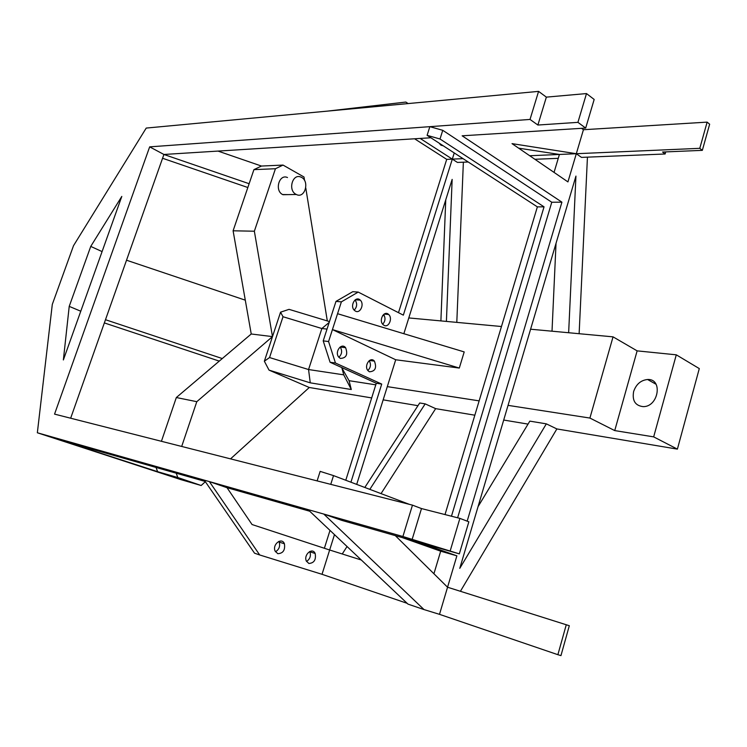 <?xml version="1.0" encoding="UTF-8"?>
<svg xmlns="http://www.w3.org/2000/svg" width="747" height="747" viewBox="0 0 747 747"><rect width="100%" height="100%" fill="white"/><g stroke="black" fill="none" stroke-linecap="round" stroke-linejoin="round"><path stroke-width="1.12" d="M343.751 374.845L351.295 389.514L349.073 380.69L341.902 368.01L343.751 374.845L308.558 369.541L269.546 357.552L264.354 361.221L269.032 370.12L310.257 382.837L308.558 369.541L321.864 328.521L327.027 329.091M310.257 382.837L351.295 389.514M304.561 180.522L303.992 176.992L283.029 165.078L275.447 168.729L254.353 231.215L272.487 336.617L280.564 312.171L283.01 316.728L269.546 357.552M161.417 441.3L176.329 397.535L251.235 333.993L272.487 336.617L264.354 361.221M283.01 316.728L321.864 328.521L329.175 322.433M375.797 384.836L349.073 380.69M382.66 315.514L384.378 315.673M329.455 321.583L289.052 309.351L280.564 312.171M446.407 321.415L452.15 179.392L408.796 317.933L501.461 326.514M508.044 405.36L530.594 329.212L613.044 336.85L589.915 418.059L614.734 430.589L653.672 436.874L677.389 449.124L556.87 428.937L546.337 423.857L459.778 568.346L508.044 405.36L589.915 418.059M677.389 449.124L699.295 368.588L676.287 354.825L637.135 350.866L613.044 336.85M335.45 363.014L328.577 341.538L323.208 340.884L330.081 362.258L335.45 363.014L381.717 384.079L350.931 482.198M335.982 301.396L341.388 301.844L358.205 292.086L352.78 291.685L335.982 301.396L323.208 340.884M414.585 138.783L446.715 159.363L398.496 312.666M327.233 111.144L405.854 102.059L332.686 110.631L146.225 128.073L73.523 245.679L52.299 304.393L37.35 432.774L402.904 536.514L459.33 553.863L341.612 520.323L323.768 514.057L424.025 609.58L439.507 614.342L447.556 587.226L395.303 535.618M440.889 320.902L445.754 199.832M474.84 415.201L435.65 408.646L425.183 403.875L419.721 402.978L364.816 487.464M309.744 511.237L226.546 487.539L209.375 481.591L259.704 554.965L254.54 553.2L204.295 480.153M330.081 362.258L376.292 383.248L345.786 480.246M330.006 530.398L324.385 548.27M367.841 370.503C370.755 367.561 371.212 364.284 369.205 360.661M306.541 561.445C310.014 559.101 311.135 555.88 309.893 551.781L309.744 551.482M382.688 324.207C385.387 321.191 385.704 317.933 383.622 314.459M440.132 144.488L440.459 143.994M338.849 357.271C342.005 354.218 342.462 350.801 340.221 347.019L340.184 346.972M275.447 551.762C279.07 549.568 280.321 546.346 279.21 542.089L278.836 541.37M354.181 310.145C357.131 306.97 357.421 303.571 355.058 299.939M459.302 368.056L395.705 359.765L332.434 329.586L459.302 368.056L464.204 351.921L337.56 313.703L328.577 341.538M337.56 313.703L341.388 301.844M408.796 317.933L403.856 333.713M456.8 322.377L463.364 162.192M468.21 161.996L457.453 162.435L452.308 159.12L403.343 315.15L358.205 292.086M384.089 325.356L383.071 324.628C378.355 320.416 384.145 309.921 388.645 314.487C392.95 318.073 388.795 328.036 384.089 325.356M355.479 311.144L354.321 310.285C349.512 305.775 355.693 295.326 360.278 300.163C364.639 303.964 360.325 313.889 355.479 311.144M269.032 370.12L309.295 387.488L371.679 397.927M417.965 405.686L383.155 399.85M528.036 424.109L503.693 420.038M478.043 506.643L529.838 421.131L546.337 423.857M479.144 400.868L387.301 386.629L356.702 484.392M530.025 119.436L537.887 125.038L577.926 122.349L585.685 128.073L594.173 99.454L586.498 93.571L546.356 97.129L538.578 91.377L530.025 119.436L429.861 126.663L442.756 130.314L551.772 202.241L457.622 517.792M330.753 484.364L333.517 475.606L320.146 471.376L317.12 480.891L54.55 414.118L149.671 146.86L429.861 126.663L427.107 135.328L440.002 138.998L442.756 130.314M451.468 516.214L544.04 206.844L537.373 206.872L427.107 135.328M544.04 206.844L440.002 138.998M538.578 91.377L332.686 110.631M317.12 480.891L412.465 505.14L402.904 536.514M63.364 359.951L69.219 306.373L90.751 246.407L121.798 196.424L63.364 359.951M409.347 504.346L333.517 475.606M459.33 553.863L468.845 521.798L459.891 518.371L421.495 508.567L412.465 505.14M585.685 128.073L462.141 135.805L561.912 202.166L551.772 202.241M537.373 206.872L445.016 514.571M430.851 137.765L163.91 154.47L149.671 146.86M566.282 624.716L557.878 654.689L560.95 655.623L569.317 625.725L447.556 587.226L456.875 555.833L418.479 542.219M456.875 555.833L440.683 551.183L402.362 537.625M440.683 551.183L433.923 573.761M467.174 521.154L561.912 202.166M707.129 122.125L699.78 148.326L702.329 150.352L709.65 124.198L707.129 122.125L583.435 129.726L567.935 181.904L512.022 143.629L576.311 153.714L559.419 154.452L554.05 172.398M518.633 148.158L559.419 154.452L529.726 155.74M633.633 391.512C636.201 384.21 640.851 380.204 647.593 379.504C663.121 378.552 658.602 406.956 643.167 406.639C635.221 405.668 632.046 400.635 633.633 391.512M176.189 473.187L177.823 477.529L157.636 471.693L156.02 467.445M251.235 333.993L233.101 230.795L253.924 169.634L275.447 168.729M283.029 165.078L261.45 166.049L253.924 169.634M327.307 320.93L305.784 188.039M288.155 194.622L282.59 194.528C274.326 190.494 279.219 173.603 287.492 177.543M233.101 230.795L254.353 231.215M176.329 397.535L196.797 401.681L181.689 446.454M272.487 336.617L196.797 401.681M37.35 432.774L180.746 479.583L201.158 485.503L205.36 481.694M230.534 458.873L309.295 387.488M177.823 477.529L201.158 485.503M295.971 194.304L296.316 194.491C305.121 199.113 310.014 180.485 300.901 177.104C292.591 173.117 287.66 190.224 295.971 194.304M334.479 534.619L329.651 549.997L252.056 524.534L227.004 487.67M342.238 553.975L347.047 546.505M381.035 493.618L435.65 408.646M425.183 403.875L369.821 489.36M395.705 359.765L387.301 386.629M340.333 358.42L338.755 357.15C334.311 352.042 341.426 342.275 345.609 347.691C348.083 354.545 346.328 358.121 340.333 358.42M369.42 371.791L368.019 370.708C363.602 365.955 370.251 356.039 374.406 361.118C376.936 367.823 375.274 371.38 369.42 371.791M381.717 384.079L376.292 383.248M420.15 138.428L452.308 159.12L446.715 159.363M126.523 260.217L245.287 300.163M105.486 319.716L222.279 358.551M219.263 361.109L104.347 322.919M162.566 158.271L247.836 187.516M249.134 183.715L163.91 154.47L70.657 418.217M261.45 166.049L218.003 151.081M157.636 471.693L62.655 440.842L205.192 481.451M80.779 311.219L69.219 306.373M102.087 251.599L90.751 246.407M308.856 563.471L306.363 561.09C303.291 554.806 312.433 546.944 315.159 553.48C316.233 559.755 314.132 563.089 308.856 563.471M443.204 145.768L441.001 145.226L439.255 143.209M277.772 553.686L275.064 550.969C272.141 544.292 281.871 536.878 284.42 543.779C285.326 550.119 283.113 553.415 277.772 553.686M259.704 554.965L322.032 574.303L329.651 549.997L361.324 560.007M463.056 158.653L452.308 159.12L454.251 152.939M408.133 103.572L405.854 102.059M407.143 603.315L322.032 574.303M460.413 591.288L556.87 428.937M530.594 329.212L575.937 176.087L568.644 332.732M579.13 333.704L587.441 157.15M699.78 148.326L576.311 153.714L581.474 157.393L665.119 153.994L665.708 151.902M583.435 129.726L581.539 128.335M307.988 509.585L407.974 604.108L424.025 609.58M556.029 243.317L552.014 331.192M558.252 158.336L534.889 159.288M702.329 150.352L662.561 152.033L665.119 153.994M557.878 654.689L439.507 614.342M676.287 354.825L653.672 436.874M637.135 350.866L614.734 430.589M586.498 93.571L577.926 122.349M459.891 518.371L450.273 550.632M546.356 97.129L537.887 125.038M421.495 508.567L412.036 539.754M656.081 384.285L647.593 379.504M282.945 194.706L296.316 194.491M374.406 361.118L369.485 360.465M315.159 553.48L309.893 551.781M388.645 314.487L384.145 314.076M345.609 347.691L340.221 347.019M284.42 543.779L279.21 542.089M360.278 300.163L355.301 299.762"/></g></svg>
